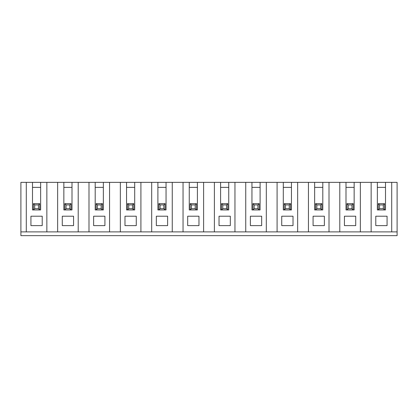 <?xml version="1.0" encoding="UTF-8"?>
<svg xmlns="http://www.w3.org/2000/svg" width="418" height="418" viewBox="0 0 418 418"><rect width="100%" height="100%" fill="white"/><g stroke="black" fill="none" stroke-linecap="round" stroke-linejoin="round"><path stroke-width="0.63" d="M39.673 231.885L28.805 231.885M371.142 231.885L78.208 231.885L78.208 182.352L72.001 182.352L72.001 209.94L63.849 209.94L63.849 182.352L57.642 182.352L57.642 231.885L46.858 231.885L46.858 182.352L20.9 182.352L20.9 235.647L397.1 235.647L397.1 231.885L371.142 231.885L371.142 182.352L377.349 182.352L377.349 209.94L378.29 209.94L378.29 203.671L384.56 203.671L384.56 209.94L378.29 209.94L379.544 208.686L383.306 208.686L383.306 204.924L379.544 204.924L378.29 203.671M120.342 231.885L120.342 182.352L103.35 182.352L103.35 209.94L96.14 209.94L96.14 203.671L102.41 203.671L102.41 209.94L101.156 208.686L101.156 204.924L102.41 203.671M104.918 225.615L104.918 216.21L93.632 216.21L93.632 225.615L104.918 225.615M109.558 231.885L109.558 182.352M140.908 231.885L140.908 182.352L126.549 182.352L126.549 209.94L127.49 209.94L127.49 203.671L133.76 203.671L133.76 209.94L127.49 209.94L128.744 208.686L132.506 208.686L132.506 204.924L128.744 204.924L127.49 203.671M128.744 204.924L128.744 208.686M88.992 231.885L88.992 182.352L95.199 182.352L95.199 209.94L96.14 209.94L97.394 208.686L101.156 208.686M73.568 225.615L73.568 216.21L62.282 216.21L62.282 225.615L73.568 225.615M69.806 204.924L66.044 204.924L66.044 208.686L69.806 208.686L69.806 204.924L71.06 203.671L71.06 209.94L69.806 208.686M78.208 231.885L57.642 231.885M72.001 182.352L63.849 182.352M63.849 187.369L72.001 187.369M66.044 204.924L64.79 203.671L71.06 203.671M64.79 203.671L64.79 209.94L66.044 208.686M101.156 204.924L97.394 204.924L96.14 203.671M97.394 204.924L97.394 208.686M95.199 187.369L103.35 187.369M103.35 182.352L95.199 182.352M151.692 231.885L151.692 182.352L157.899 182.352L157.899 209.94L158.84 209.94L158.84 203.671L165.11 203.671L165.11 209.94L158.84 209.94L160.094 208.686L163.856 208.686L165.11 209.94L166.05 209.94L166.05 182.352L157.899 182.352M136.268 225.615L136.268 216.21L124.982 216.21L124.982 225.615L136.268 225.615M126.549 182.352L120.342 182.352M134.701 182.352L134.701 209.94L133.76 209.94L132.506 208.686M126.549 187.369L134.701 187.369M132.506 204.924L133.76 203.671M163.856 208.686L163.856 204.924L160.094 204.924L158.84 203.671M160.094 204.924L160.094 208.686M157.899 187.369L166.05 187.369M167.618 225.615L167.618 216.21L156.332 216.21L156.332 225.615L167.618 225.615M172.258 231.885L172.258 182.352L166.05 182.352M163.856 204.924L165.11 203.671M214.392 231.885L214.392 182.352L220.599 182.352L220.599 209.94L221.54 209.94L221.54 203.671L227.81 203.671L227.81 209.94L221.54 209.94L222.794 208.686L226.556 208.686L227.81 209.94L228.75 209.94L228.75 182.352L220.599 182.352M198.968 225.615L198.968 216.21L187.682 216.21L187.682 225.615L198.968 225.615M203.608 231.885L203.608 182.352L197.4 182.352L197.4 209.94L189.249 209.94L189.249 182.352L183.042 182.352L183.042 231.885M195.206 204.924L191.444 204.924L191.444 208.686L195.206 208.686L195.206 204.924L196.46 203.671L196.46 209.94L195.206 208.686M197.4 182.352L189.249 182.352M189.249 187.369L197.4 187.369M191.444 204.924L190.19 203.671L196.46 203.671M190.19 203.671L190.19 209.94L191.444 208.686M226.556 208.686L226.556 204.924L222.794 204.924L221.54 203.671M222.794 204.924L222.794 208.686M220.599 187.369L228.75 187.369M230.318 225.615L230.318 216.21L219.032 216.21L219.032 225.615L230.318 225.615M234.958 231.885L234.958 182.352L228.75 182.352M226.556 204.924L227.81 203.671M277.092 231.885L277.092 182.352L283.3 182.352L283.3 209.94L284.24 209.94L284.24 203.671L290.51 203.671L290.51 209.94L284.24 209.94L285.494 208.686L289.256 208.686L290.51 209.94L291.45 209.94L291.45 182.352L283.3 182.352M261.668 225.615L261.668 216.21L250.382 216.21L250.382 225.615L261.668 225.615M266.308 231.885L266.308 182.352L260.101 182.352L260.101 209.94L251.949 209.94L251.949 182.352L245.742 182.352L245.742 231.885M257.906 204.924L254.144 204.924L254.144 208.686L257.906 208.686L257.906 204.924L259.16 203.671L259.16 209.94L257.906 208.686M260.101 182.352L251.949 182.352M251.949 187.369L260.101 187.369M254.144 204.924L252.89 203.671L259.16 203.671M252.89 203.671L252.89 209.94L254.144 208.686M289.256 208.686L289.256 204.924L285.494 204.924L284.24 203.671M285.494 204.924L285.494 208.686M283.3 187.369L291.45 187.369M293.018 225.615L293.018 216.21L281.732 216.21L281.732 225.615L293.018 225.615M297.658 231.885L297.658 182.352L291.45 182.352M289.256 204.924L290.51 203.671M346.94 203.671L353.21 203.671L353.21 209.94L346.94 209.94L348.194 208.686L351.956 208.686L351.956 204.924L348.194 204.924L346.94 203.671L346.94 209.94L346 209.94L346 182.352L339.792 182.352L339.792 231.885M351.956 204.924L353.21 203.671M351.956 208.686L353.21 209.94L354.15 209.94L354.15 182.352L346 182.352M383.306 204.924L384.56 203.671M383.306 208.686L384.56 209.94L385.5 209.94L385.5 182.352L377.349 182.352M379.544 204.924L379.544 208.686M377.349 187.369L385.5 187.369M346 187.369L354.15 187.369M360.358 231.885L360.358 182.352L354.15 182.352M344.432 225.615L355.718 225.615L355.718 216.21L344.432 216.21L344.432 225.615M348.194 204.924L348.194 208.686M391.708 231.885L391.708 182.352L385.5 182.352M387.068 216.21L375.782 216.21L375.782 225.615L387.068 225.615L387.068 216.21M391.708 182.352L397.1 182.352L397.1 231.885M46.858 182.352L57.642 182.352M78.208 182.352L88.992 182.352M140.908 182.352L151.692 182.352M172.258 182.352L183.042 182.352M203.608 182.352L214.392 182.352M234.958 182.352L245.742 182.352M266.308 182.352L277.092 182.352M297.658 182.352L322.8 182.352L322.8 209.94L315.59 209.94L316.844 208.686L320.606 208.686L320.606 204.924L316.844 204.924L316.844 208.686M329.008 231.885L329.008 182.352L322.8 182.352M329.008 182.352L339.792 182.352M360.358 182.352L371.142 182.352M320.606 208.686L321.86 209.94L321.86 203.671L320.606 204.924M34.694 204.924L34.694 208.686L38.456 208.686L38.456 204.924L34.694 204.924L33.44 203.671L39.71 203.671L39.71 209.94L32.499 209.94L32.499 182.352M38.456 204.924L39.71 203.671M38.456 208.686L39.71 209.94L40.65 209.94L40.65 182.352M324.368 225.615L324.368 216.21L313.082 216.21L313.082 225.615L324.368 225.615M314.649 187.369L322.8 187.369M316.844 204.924L315.59 203.671L321.86 203.671M315.59 203.671L315.59 209.94L314.649 209.94L314.649 182.352M308.442 231.885L308.442 182.352M42.218 225.615L42.218 216.21L30.932 216.21L30.932 225.615L42.218 225.615M46.858 231.885L26.292 231.885L26.292 182.352M32.499 187.369L40.65 187.369M34.694 208.686L33.44 209.94L33.44 203.671M26.292 231.885L20.9 231.885"/></g></svg>
